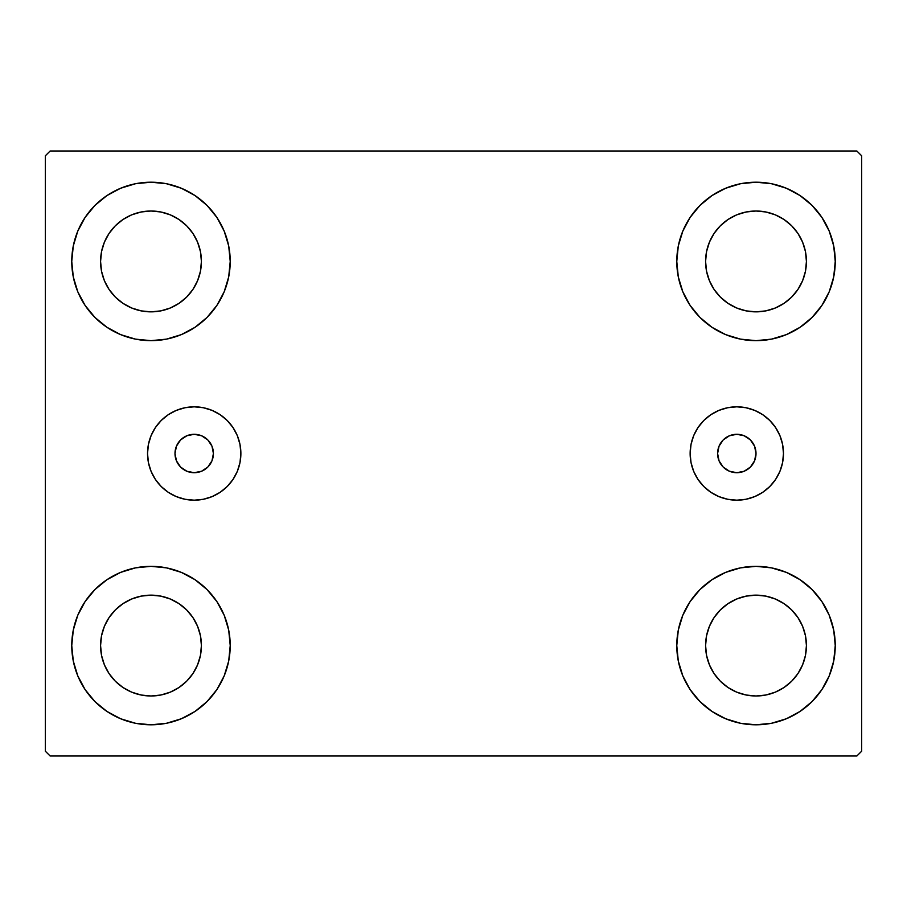 <?xml version="1.0" encoding="UTF-8"?>
<svg xmlns="http://www.w3.org/2000/svg" width="907" height="907" viewBox="0 0 907 907"><rect width="100%" height="100%" fill="white"/><g stroke="black" fill="none" stroke-linecap="round" stroke-linejoin="round"><path stroke-width="1.36" d="M174.994 453.5A19.206 19.206 0 0 1 194.2 434.294A19.206 19.206 0 0 1 213.417 453.5L211.955 446.153L207.782 439.918L201.558 435.757L194.2 434.294L186.853 435.757L180.618 439.918L176.457 446.153L174.994 453.5L176.457 460.847L180.618 467.082L186.853 471.243L194.2 472.706L201.558 471.243L207.782 467.082L211.955 460.847L213.417 453.5A19.206 19.206 0 0 1 194.2 472.706A19.206 19.206 0 0 1 174.994 453.5M717.596 453.5A19.206 19.206 0 0 1 736.801 434.294A19.206 19.206 0 0 1 756.007 453.5L754.545 460.847L750.384 467.082L744.159 471.243L736.801 472.706L729.455 471.243L723.219 467.082L719.058 460.847L717.596 453.5L719.058 446.153L723.219 439.918L729.455 435.757L736.801 434.294L744.159 435.757L750.384 439.918L754.545 446.153L756.007 453.5A19.206 19.206 0 0 1 736.801 472.706A19.206 19.206 0 0 1 717.596 453.5M690.136 453.5A46.676 46.676 0 0 1 736.801 406.824A46.676 46.676 0 0 1 783.478 453.5L782.582 462.604L779.929 471.357L775.61 479.429L769.805 486.503L762.73 492.308L754.669 496.617L745.905 499.281L736.801 500.176L727.697 499.281L718.945 496.617L710.873 492.308L703.798 486.503L697.993 479.429L693.685 471.357L691.032 462.604L690.136 453.5L691.032 444.396L693.685 435.643L697.993 427.571L703.798 420.497L710.873 414.692L718.945 410.383L727.697 407.719L736.801 406.824L745.905 407.719L754.669 410.383L762.73 414.692L769.805 420.497L775.61 427.571L779.929 435.643L782.582 444.396L783.478 453.5A46.676 46.676 0 0 1 736.801 500.176A46.676 46.676 0 0 1 690.136 453.5M147.535 453.5A46.676 46.676 0 0 1 194.2 406.824A46.676 46.676 0 0 1 240.877 453.5L239.981 462.604L237.328 471.357L233.008 479.429L227.204 486.503L220.14 492.308L212.068 496.617L203.315 499.281L194.2 500.176L185.096 499.281L176.343 496.617L168.271 492.308L161.197 486.503L155.392 479.429L151.084 471.357L148.431 462.604L147.535 453.5L148.431 444.396L151.084 435.643L155.392 427.571L161.197 420.497L168.271 414.692L176.343 410.383L185.096 407.719L194.2 406.824L203.315 407.719L212.068 410.383L220.14 414.692L227.204 420.497L233.008 427.571L237.328 435.643L239.981 444.396L240.877 453.5A46.676 46.676 0 0 1 194.2 500.176A46.676 46.676 0 0 1 147.535 453.5L148.431 462.604M77.787 675.885L73.286 661.033L71.755 645.569A79.226 79.226 0 0 1 150.993 566.342A79.226 79.226 0 0 1 230.219 645.569L228.7 661.033L224.188 675.885L216.864 689.592L207.011 701.599L195.005 711.451L181.309 718.763L166.446 723.276L150.993 724.795L135.528 723.276L120.665 718.763L106.969 711.451L94.963 701.599L85.111 689.592L77.787 675.885L73.286 661.033L71.755 645.569L73.286 630.116L77.787 615.252L85.111 601.556L94.963 589.55L106.969 579.698L120.665 572.374L135.528 567.861L150.993 566.342L166.446 567.861L181.309 572.374L195.005 579.698L207.011 589.55L216.864 601.556L224.188 615.252L228.7 630.116L230.219 645.569A79.226 79.226 0 0 1 150.993 724.795A79.226 79.226 0 0 1 71.755 645.569L73.286 630.116L77.787 615.252M829.213 231.115L833.714 245.967L835.245 261.431A79.226 79.226 0 0 1 756.007 340.658A79.226 79.226 0 0 1 676.781 261.431A79.226 79.226 0 0 1 756.007 182.205A79.226 79.226 0 0 1 835.245 261.431L833.714 276.884L829.213 291.748L821.889 305.444L812.037 317.45L800.031 327.302L786.335 334.626L771.472 339.139L756.007 340.658L740.554 339.139L725.691 334.626L711.995 327.302L699.989 317.45L690.136 305.444L682.812 291.748L678.3 276.884L676.781 261.431L678.3 245.967L682.812 231.115L690.136 217.408L699.989 205.401L711.995 195.549L725.691 188.237L740.554 183.724L756.007 182.205L771.472 183.724L786.335 188.237L800.031 195.549L812.037 205.401L821.889 217.408L829.213 231.115L833.714 245.967L835.245 261.431L833.714 276.884L829.213 291.748M829.213 615.252L833.714 630.116L835.245 645.569A79.226 79.226 0 0 1 756.007 724.795A79.226 79.226 0 0 1 676.781 645.569A79.226 79.226 0 0 1 756.007 566.342A79.226 79.226 0 0 1 835.245 645.569L833.714 661.033L829.213 675.885L821.889 689.592L812.037 701.599L800.031 711.451L786.335 718.763L771.472 723.276L756.007 724.795L740.554 723.276L725.691 718.763L711.995 711.451L699.989 701.599L690.136 689.592L682.812 675.885L678.3 661.033L676.781 645.569L678.3 630.116L682.812 615.252L690.136 601.556L699.989 589.55L711.995 579.698L725.691 572.374L740.554 567.861L756.007 566.342L771.472 567.861L786.335 572.374L800.031 579.698L812.037 589.55L821.889 601.556L829.213 615.252L833.714 630.116L835.245 645.569L833.714 661.033L829.213 675.885M77.787 291.748L73.286 276.884L71.755 261.431A79.226 79.226 0 0 1 150.993 182.205A79.226 79.226 0 0 1 230.219 261.431L228.7 276.884L224.188 291.748L216.864 305.444L207.011 317.45L195.005 327.302L181.309 334.626L166.446 339.139L150.993 340.658L135.528 339.139L120.665 334.626L106.969 327.302L94.963 317.45L85.111 305.444L77.787 291.748L73.286 276.884L71.755 261.431L73.286 245.967L77.787 231.115L85.111 217.408L94.963 205.401L106.969 195.549L120.665 188.237L135.528 183.724L150.993 182.205L166.446 183.724L181.309 188.237L195.005 195.549L207.011 205.401L216.864 217.408L224.188 231.115L228.7 245.967L230.219 261.431A79.226 79.226 0 0 1 150.993 340.658A79.226 79.226 0 0 1 71.755 261.431L73.286 245.967L77.787 231.115M109.067 289.435L115.336 297.077L109.067 289.435L104.407 280.728L101.539 271.261L100.575 261.431A50.418 50.418 0 0 1 150.993 211.014A50.418 50.418 0 0 1 201.411 261.431A50.418 50.418 0 0 1 150.993 311.849A50.418 50.418 0 0 1 100.575 261.431L101.539 251.59L104.407 242.135L101.539 251.59M714.092 673.584L720.362 681.225L714.092 673.584L709.433 664.865L706.564 655.41L705.589 645.569A50.418 50.418 0 0 1 756.007 595.151A50.418 50.418 0 0 1 806.425 645.569A50.418 50.418 0 0 1 756.007 695.986A50.418 50.418 0 0 1 705.589 645.569L706.564 635.739L709.433 626.272L706.564 635.739M714.092 289.435L720.362 297.077L714.092 289.435L709.433 280.728L706.564 271.261L705.589 261.431A50.418 50.418 0 0 1 756.007 211.014A50.418 50.418 0 0 1 806.425 261.431A50.418 50.418 0 0 1 756.007 311.849A50.418 50.418 0 0 1 705.589 261.431L706.564 251.59L709.433 242.135L706.564 251.59M109.067 673.584L115.336 681.225L109.067 673.584L104.407 664.865L101.539 655.41L100.575 645.569A50.418 50.418 0 0 1 150.993 595.151A50.418 50.418 0 0 1 201.411 645.569A50.418 50.418 0 0 1 150.993 695.986A50.418 50.418 0 0 1 100.575 645.569L101.539 635.739L104.407 626.272L101.539 635.739M856.843 150.993L50.157 150.993L45.35 155.789L45.35 751.211L50.157 756.007L856.843 756.007L861.65 751.211L861.65 155.789L856.843 150.993L50.157 150.993L45.35 155.789L45.35 751.211L50.157 756.007L856.843 756.007L861.65 751.211L861.65 155.789L856.843 150.993M115.336 297.077L122.978 303.346L115.336 297.077M131.696 308.006L141.152 310.874L131.696 308.006L122.978 303.346M178.996 303.346L186.638 297.077L192.908 289.435L186.638 297.077L178.996 303.346L170.278 308.006L160.822 310.874L150.993 311.849L141.152 310.874M197.567 280.728L200.436 271.261L197.567 280.728L192.908 289.435M192.908 233.416L186.638 225.775L178.996 219.505L186.638 225.775L192.908 233.416L197.567 242.135L200.436 251.59L201.411 261.431L200.436 271.261M170.278 214.846L160.822 211.977L170.278 214.846L178.996 219.505M122.978 219.505L115.336 225.775L109.067 233.416L115.336 225.775L122.978 219.505L131.696 214.846L141.152 211.977L150.993 211.014L160.822 211.977M720.362 681.225L728.004 687.495L720.362 681.225M736.722 692.154L746.178 695.023L736.722 692.154L728.004 687.495M784.022 687.495L791.664 681.225L797.933 673.584L791.664 681.225L784.022 687.495L775.304 692.154L765.848 695.023L756.007 695.986L746.178 695.023M802.593 664.865L805.461 655.41L802.593 664.865L797.933 673.584M797.933 617.565L791.664 609.923L784.022 603.654L791.664 609.923L797.933 617.565L802.593 626.272L805.461 635.739L806.425 645.569L805.461 655.41M775.304 598.994L765.848 596.126L775.304 598.994L784.022 603.654M728.004 603.654L720.362 609.923L714.092 617.565L720.362 609.923L728.004 603.654L736.722 598.994L746.178 596.126L756.007 595.151L765.848 596.126M720.362 297.077L728.004 303.346L720.362 297.077M736.722 308.006L746.178 310.874L736.722 308.006L728.004 303.346M784.022 303.346L791.664 297.077L797.933 289.435L791.664 297.077L784.022 303.346L775.304 308.006L765.848 310.874L756.007 311.849L746.178 310.874M802.593 280.728L805.461 271.261L802.593 280.728L797.933 289.435M797.933 233.416L791.664 225.775L784.022 219.505L791.664 225.775L797.933 233.416L802.593 242.135L805.461 251.59L806.425 261.431L805.461 271.261M775.304 214.846L765.848 211.977L756.007 211.014L765.848 211.977L775.304 214.846L784.022 219.505M728.004 219.505L720.362 225.775L714.092 233.416L720.362 225.775L728.004 219.505L736.722 214.846L746.178 211.977L756.007 211.014M115.336 681.225L122.978 687.495L115.336 681.225M131.696 692.154L141.152 695.023L131.696 692.154L122.978 687.495M178.996 687.495L186.638 681.225L192.908 673.584L186.638 681.225L178.996 687.495L170.278 692.154L160.822 695.023L150.993 695.986L141.152 695.023M197.567 664.865L200.436 655.41L197.567 664.865L192.908 673.584M192.908 617.565L186.638 609.923L178.996 603.654L186.638 609.923L192.908 617.565L197.567 626.272L200.436 635.739L201.411 645.569L200.436 655.41M170.278 598.994L160.822 596.126L170.278 598.994L178.996 603.654M122.978 603.654L115.336 609.923L109.067 617.565L115.336 609.923L122.978 603.654L131.696 598.994L141.152 596.126L150.993 595.151L160.822 596.126M104.407 242.135L109.067 233.416M709.433 626.272L714.092 617.565M709.433 242.135L714.092 233.416M104.407 626.272L109.067 617.565M239.981 462.604L239.527 464.645M203.315 499.281L194.2 500.176M769.805 486.503L770.678 485.608M703.798 420.497L702.233 422.14"/></g></svg>
